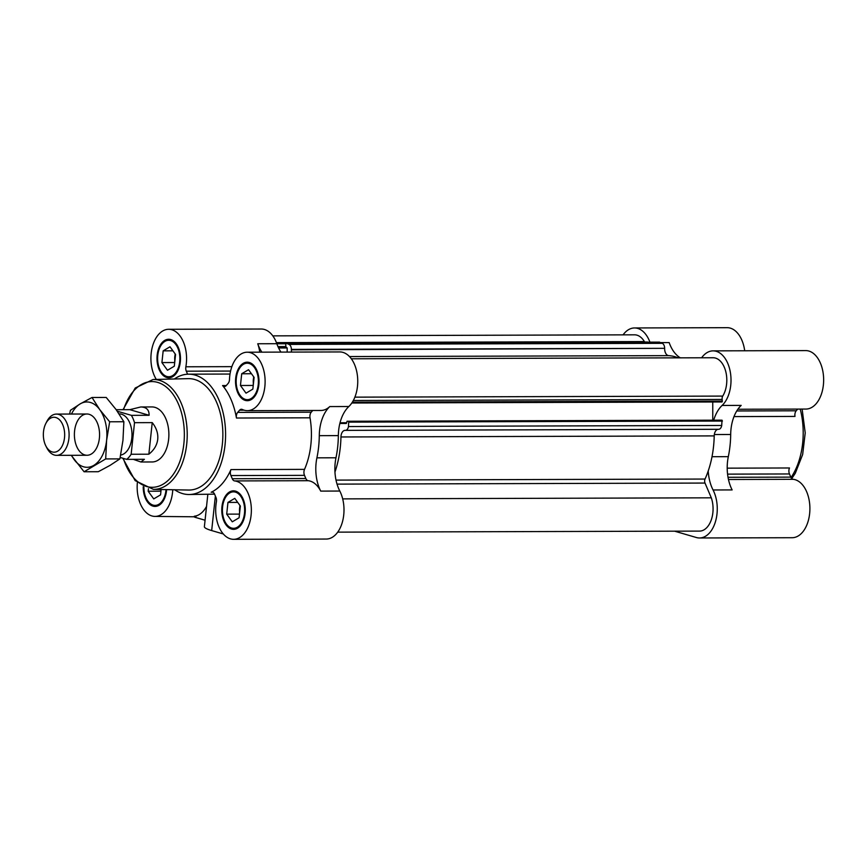 <?xml version="1.0" encoding="UTF-8"?>
<svg xmlns="http://www.w3.org/2000/svg" width="867" height="867" viewBox="0 0 867 867"><rect width="100%" height="100%" fill="white"/><g stroke="black" fill="none" stroke-linecap="round" stroke-linejoin="round"><path stroke-width="1.3" d="M221.952 506.707A19.258 11.748 -90.2 0 0 233.581 529.347A19.258 11.748 -90.2 0 0 245.285 510.056A19.258 11.748 -90.2 0 0 233.472 490.83A19.258 11.748 -90.2 0 0 221.952 506.707M312.727 410.481L311.242 412.183A5.159 3.143 89.8 0 0 310.018 417.807A60.181 36.717 89.8 0 1 304.512 469.372A5.159 3.143 89.8 0 0 304.49 475.354L230.925 475.56A5.159 3.143 89.8 0 1 230.947 469.589A60.181 36.717 89.8 0 1 211.169 492.239A5.159 3.143 89.8 0 1 212.014 492.044A5.159 3.143 89.8 0 1 214.615 494.255L215.959 497.42A5.159 3.143 89.8 0 1 216.403 501.83A29.229 17.839 89.8 0 0 233.613 539.317L326.252 539.046A29.229 17.839 89.8 0 0 342.357 522.162A29.229 17.839 89.8 0 0 339.799 491.047A34.387 20.981 89.8 0 1 334.955 472.071A34.387 20.981 89.8 0 1 335.984 457.787A73.077 44.585 89.8 0 0 338.347 435.613A34.387 20.981 89.8 0 1 339.853 423.454A34.387 20.981 89.8 0 1 348.837 406.525A29.229 17.839 89.8 0 0 357.128 373.623A29.229 17.839 89.8 0 0 339.831 351.937L247.193 352.208A29.229 17.839 89.8 0 1 265.118 381.382A29.229 17.839 89.8 0 1 247.366 410.665A29.229 17.839 89.8 0 1 242.294 409.473A5.159 3.143 89.8 0 0 241.394 409.267A5.159 3.143 89.8 0 0 239.595 410.189L237.677 412.399A5.159 3.143 89.8 0 0 236.453 418.024A60.181 36.717 89.8 0 0 222.581 385.555A5.159 3.143 89.8 0 0 224.423 386.53A5.159 3.143 89.8 0 0 226.222 385.609L228.151 383.398A5.159 3.143 89.8 0 0 229.484 379.508A29.229 17.839 89.8 0 1 247.193 352.208M247.366 410.665L320.931 410.459A29.229 17.839 89.8 0 0 329.763 406.58A34.387 20.981 89.8 0 0 319.284 435.668A73.077 44.585 89.8 0 1 316.91 457.841A34.387 20.981 89.8 0 0 320.725 491.101A29.229 17.839 89.8 0 0 308.218 480.708L234.654 480.925A29.229 17.839 89.8 0 1 251.354 511.031A29.229 17.839 89.8 0 1 233.613 539.317M234.654 480.925A5.159 3.143 89.8 0 1 232.28 478.725L230.925 475.56M235.705 378.055A19.258 11.748 -90.2 0 0 247.333 400.695A19.258 11.748 -90.2 0 0 259.027 381.404A19.258 11.748 -90.2 0 0 247.225 362.178A19.258 11.748 -90.2 0 0 235.705 378.055M157.165 355.145A19.258 11.748 -90.2 0 0 168.794 377.774A19.258 11.748 -90.2 0 0 180.488 358.483A19.258 11.748 -90.2 0 0 168.686 339.268A19.258 11.748 -90.2 0 0 157.165 355.145M230.589 371.065L186.307 371.195L187.586 374.186M186.307 371.195A5.159 3.143 89.8 0 1 185.863 366.784A29.229 17.839 89.8 0 0 168.653 329.287L261.292 329.026A29.229 17.839 89.8 0 1 276.822 343.711A34.387 20.981 89.8 0 0 280.962 352.11M156.32 379.432A29.229 17.839 89.8 0 1 152.202 347.515A29.229 17.839 89.8 0 1 168.653 329.287M143.239 486.734A19.258 11.748 -90.2 0 0 155.052 506.426A19.258 11.748 -90.2 0 0 166.648 489.627M172.761 489.747A29.229 17.839 89.8 0 1 155.074 516.407A29.229 17.839 89.8 0 1 137.354 482.713M727.565 474.13L789.458 473.956A5.159 3.143 89.8 0 1 789.479 467.974L727.196 468.158M789.458 473.956L790.812 477.121A5.159 3.143 89.8 0 0 793.186 479.31A29.229 17.839 89.8 0 1 809.897 509.417A29.229 17.839 89.8 0 1 792.145 537.713L699.517 537.973A29.229 17.839 89.8 0 1 696.353 537.518L674.58 531.168M734.002 416.593L794.996 416.42A5.159 3.143 89.8 0 1 796.209 410.785L797.705 409.083M701.62 357.778A34.387 20.981 89.8 0 0 701.685 357.692A29.229 17.839 89.8 0 1 713.097 350.864L805.736 350.593A29.229 17.839 89.8 0 1 823.65 379.779A29.229 17.839 89.8 0 1 805.898 409.061L737.86 409.257M623.08 334.857A29.229 17.839 89.8 0 1 634.557 327.954L727.196 327.683A29.229 17.839 89.8 0 1 744.699 350.777M205.067 520.222L195.227 517.35A5.159 0.726 -173.9 0 1 194.186 516.786L155.074 516.407M196.235 516.233C193.926 516.364 193.634 516.309 195.368 516.071A29.229 17.839 89.8 0 0 206.541 506.404M340.027 422.771L346.648 422.749L347.06 421.254L348.762 421.254L348.447 426.542A5.159 3.143 89.8 0 1 345.413 430.357L345.142 430.357A6.882 4.194 89.8 0 1 345.142 430.357A6.882 4.194 89.8 0 0 340.948 436.968A77.38 47.208 89.8 0 1 334.955 472.071M345.413 430.357A5.159 3.143 89.8 0 1 345.402 430.357L718.689 429.284A5.159 3.143 89.8 0 1 718.678 429.284A5.159 3.143 89.8 0 0 721.712 425.469L722.027 420.181L347.06 421.254L720.325 420.17M346.648 422.793L346.226 423.486L339.853 423.454M291.605 352.078A6.882 4.194 89.8 0 1 291.377 349.834L664.642 348.328A5.159 3.143 89.8 0 0 662.301 343.332L659.386 342.14M287.183 352.089L287.172 348.035L285.807 346.659L285.807 343.874L286.229 343.191L289.036 344.405A5.159 3.143 89.8 0 1 291.377 349.401L291.377 349.834M272.802 335.865L634.579 334.825A22.358 13.634 89.8 0 1 644.376 341.565A3.435 2.102 89.8 0 0 644.723 342.031M276.606 343.115L647.779 342.151M634.557 327.954A29.229 17.839 89.8 0 1 649.914 342.14M340.948 436.968L714.213 435.895A77.38 47.208 89.8 0 1 708.22 470.987A34.387 20.981 89.8 0 0 713.064 489.974A29.229 17.839 89.8 0 1 715.622 521.089A29.229 17.839 89.8 0 1 699.517 537.973M708.22 470.987A77.38 47.208 89.8 0 1 705.044 479.05A3.435 2.102 89.8 0 0 705.012 483.06L711.308 497.821A22.358 13.634 89.8 0 1 699.496 531.103L337.718 532.143M713.064 489.974L732.138 489.92A34.387 20.981 89.8 0 1 728.323 456.66A73.077 44.585 89.8 0 0 730.686 434.486A34.387 20.981 89.8 0 1 741.177 405.398L722.103 405.453A34.387 20.981 89.8 0 0 713.714 420.192M680.302 357.833A34.387 20.981 89.8 0 1 669.161 342.584L660.654 342.606M713.097 350.864A29.229 17.839 89.8 0 1 730.393 372.539A29.229 17.839 89.8 0 1 722.103 405.453M351.341 358.786L713.118 357.746A22.358 13.634 89.8 0 1 725.787 371.65A22.358 13.634 89.8 0 1 722.731 396.089A3.435 2.102 89.8 0 0 722.178 399.438L722.048 401.952L351.796 403.014L722.048 401.952M712.761 401.985L712.772 420.192M714.213 435.895A6.882 4.194 89.8 0 1 718.299 429.284M349.499 356.565L668.685 355.643A6.882 4.194 89.8 0 1 664.642 348.762M668.685 355.643A77.38 47.208 89.8 0 1 678.211 357.843M342.682 498.883L711.308 497.821M223.285 533.964L211.678 530.571A36.111 5.061 -173.9 0 1 204.384 526.659L207.82 494.461M261.888 352.165A34.387 20.981 89.8 0 1 257.748 343.765A29.229 17.839 89.8 0 1 259.732 352.165M304.49 475.354L305.834 478.508L232.28 478.725M308.218 480.708A5.159 3.143 89.8 0 1 305.834 478.508M174.69 489.779A60.181 36.717 -90.2 0 0 189.049 494.515A60.181 36.717 -90.2 0 0 225.593 434.237A60.181 36.717 -90.2 0 0 188.703 374.165A60.181 36.717 -90.2 0 0 174.375 378.987M214.561 494.147L189.049 494.515M236.323 378.24A18.229 11.119 -90.2 0 0 247.333 399.665A18.229 11.119 -90.2 0 0 258.399 381.404A18.229 11.119 -90.2 0 0 247.225 363.208A18.229 11.119 -90.2 0 0 236.323 378.24M253.836 377.004A10.317 6.297 -90.2 0 0 253.337 379.594A10.317 6.297 -90.2 0 0 253.424 383.788M253.175 386.097L253.641 376.744M241.709 373.764L248.536 369.71L254.107 377.383L252.85 389.11L246.022 393.163L240.452 385.49L241.709 373.764L251.463 373.731M252.709 385.457L240.452 385.49M143.868 487.048A18.229 11.119 -90.2 0 0 155.041 505.396A18.229 11.119 -90.2 0 0 166.02 489.617M222.581 506.892A18.229 11.119 -90.2 0 0 233.581 528.317A18.229 11.119 -90.2 0 0 244.646 510.056A18.229 11.119 -90.2 0 0 233.472 491.86A18.229 11.119 -90.2 0 0 222.581 506.892M157.783 355.329A18.229 11.119 -90.2 0 0 168.794 376.744A18.229 11.119 -90.2 0 0 179.859 358.494A18.229 11.119 -90.2 0 0 168.686 340.298A18.229 11.119 -90.2 0 0 157.783 355.329M161.132 489.519A10.317 6.297 -90.2 0 0 161.132 489.53L160.568 494.851L153.741 498.904L148.17 491.231L148.43 488.706M160.883 491.827L160.601 489.508M160.428 491.188L148.17 491.231M240.083 505.656A10.317 6.297 -90.2 0 0 239.595 508.246A10.317 6.297 -90.2 0 0 239.671 512.44M239.422 514.749L239.899 505.396M227.956 502.416L234.784 498.362L240.354 506.035L239.108 517.762L232.28 521.815L226.699 514.142L227.956 502.416L237.71 502.383M238.967 514.109L226.699 514.142M175.297 354.094A10.317 6.297 -90.2 0 0 174.798 356.673A10.317 6.297 -90.2 0 0 174.885 360.878M174.635 363.175L175.101 353.834M163.169 350.842L169.997 346.789L175.567 354.462L174.31 366.199L167.483 370.252L161.912 362.579L163.169 350.842L172.923 350.821M174.169 362.536L161.912 362.579M153.091 379.508A54.935 33.52 -90.2 0 1 187.218 434.345A54.935 33.52 -90.2 0 1 153.405 489.367L188.583 490.05A55.705 33.986 -90.2 0 0 222.862 434.237A55.705 33.986 -90.2 0 0 188.258 378.641L153.091 379.508L135.23 388.004L123.016 409.69M133.28 459.337L140.931 461.992L152.169 461.959A27.506 16.787 -90.2 0 0 168.881 434.4A27.506 16.787 -90.2 0 0 152.018 406.937L140.768 406.97L129.822 409.668L116.2 409.712M129.822 409.668L149.102 415.293C149.222 409.853 146.447 407.078 140.768 406.97M149.102 415.293L131.394 415.347A27.506 16.787 -90.2 0 1 134.515 422.673L131.145 454.254L148.853 454.2C154.077 450.049 157.035 445.085 157.729 439.298C158.282 433.5 156.439 427.94 152.234 422.619L134.515 422.673M140.931 461.992L144.399 459.304L126.69 459.358A27.506 16.787 -90.2 0 0 131.145 454.254M120.686 455.067A20.635 12.593 -90.2 0 0 131.795 438.16A20.635 12.593 -90.2 0 0 119.343 413.906L119.104 413.906M117.283 411.229L131.394 415.347M126.69 459.358L120.199 457.462M45.832 445.898L46.861 447.914A20.635 12.593 -90.2 0 0 56.572 455.348A20.635 12.593 -90.2 0 0 68.916 438.334A20.635 12.593 -90.2 0 0 56.453 414.09A20.635 12.593 -90.2 0 0 46.785 421.59L45.767 423.605A17.47 10.664 -90.2 0 0 45.832 445.898A17.47 10.664 -90.2 0 0 56.767 451.62A17.47 10.664 -90.2 0 0 64.505 437.792A17.47 10.664 -90.2 0 0 58.457 418.869A17.47 10.664 -90.2 0 0 45.767 423.605M152.234 422.619L148.853 454.2M71.582 455.316A32.664 19.93 -90.2 0 0 74.183 459.618A32.664 19.93 -90.2 0 0 93.82 465.351A32.664 19.93 -90.2 0 0 106.608 440.36A32.664 19.93 -90.2 0 0 99.77 409.647L92.021 397.487L106.218 397.454L116.113 409.592L123.873 421.752L122.962 440.317L119.895 458.892L110.163 465.308L98.285 471.724L84.077 471.767L105.698 458.925L106.608 440.36L109.665 421.785L99.77 409.647A32.664 19.93 -90.2 0 0 80.132 403.914A32.664 19.93 -90.2 0 0 71.462 414.047M92.021 397.487L80.132 403.914L70.4 410.329L69.631 414.047M71.202 455.316L84.077 471.767M99.38 438.247A20.635 12.593 -90.2 0 0 96.638 421.438A20.635 12.593 -90.2 0 0 78.312 419.617A20.635 12.593 -90.2 0 0 78.398 449.691A20.635 12.593 -90.2 0 0 96.714 447.762A20.635 12.593 -90.2 0 0 99.38 438.247M109.665 421.785L123.873 421.752M105.698 458.925L119.895 458.892M320.725 491.101L339.799 491.047M212.87 492.239L211.169 492.239M728.464 479.494L793.186 479.31M712.013 456.703L728.323 456.66M714.332 434.53L730.686 434.486M736.755 410.958L796.209 410.785M728.031 477.294L790.812 477.121M791.029 477.554A60.181 36.717 -90.2 0 0 801.802 416.398A60.181 36.717 -90.2 0 0 800.219 409.072M276.421 342.628L644.376 341.565M276.844 343.776L285.817 343.755M277.96 346.616L285.807 346.594M278.274 347.299L286.045 347.277L278.274 347.299M278.6 347.981L287.172 347.96M286.338 343.213L659.603 342.14M289.036 344.405L662.301 343.332M291.377 349.401L664.642 348.328M354.874 397.151L722.731 396.089M353.324 400.5L722.178 399.438M352.37 402.158L722.449 401.085M339.929 423.464L346.367 423.443M348.762 421.254L722.027 420.181M349.163 422.121L722.428 421.048M348.447 426.542L721.712 425.469M345.424 430.357L718.678 429.284M336.017 480.112L705.044 479.05M337.035 484.122L705.012 483.06M316.91 457.841L335.984 457.787M319.284 435.668L338.347 435.613M329.763 406.58L348.837 406.525M257.748 343.765L276.822 343.711M231.868 366.654L185.863 366.784M226.276 385.544L222.581 385.555M244.093 410.178L239.595 410.189M311.242 412.183L237.677 412.399M310.018 417.807L236.453 418.024M304.512 469.372L230.947 469.589M211.678 530.571L215.363 496.032M195.227 517.35L195.368 516.071M123.374 458.394A52.876 32.263 -90.2 0 0 172.316 475.734A52.876 32.263 -90.2 0 0 172.598 393.726A52.876 32.263 -90.2 0 0 123.547 409.69M276.595 343.094L647.53 342.021M286.229 343.191L659.494 342.118M230.015 374.045L188.703 374.165M251.018 363.197L247.225 363.208M251.127 399.654L247.333 399.665M158.834 505.385L155.041 505.396M237.276 491.849L233.472 491.86M237.374 528.306L233.581 528.317M172.479 340.287L168.686 340.298M172.587 376.733L168.794 376.744M802.127 409.072L805.215 432.882L802.658 454.503L795.31 473.23L791.777 478.584M153.405 489.367L135.154 480.632L122.8 458.22M86.917 414.003L56.453 414.09M87.036 455.262L56.572 455.348"/></g></svg>
